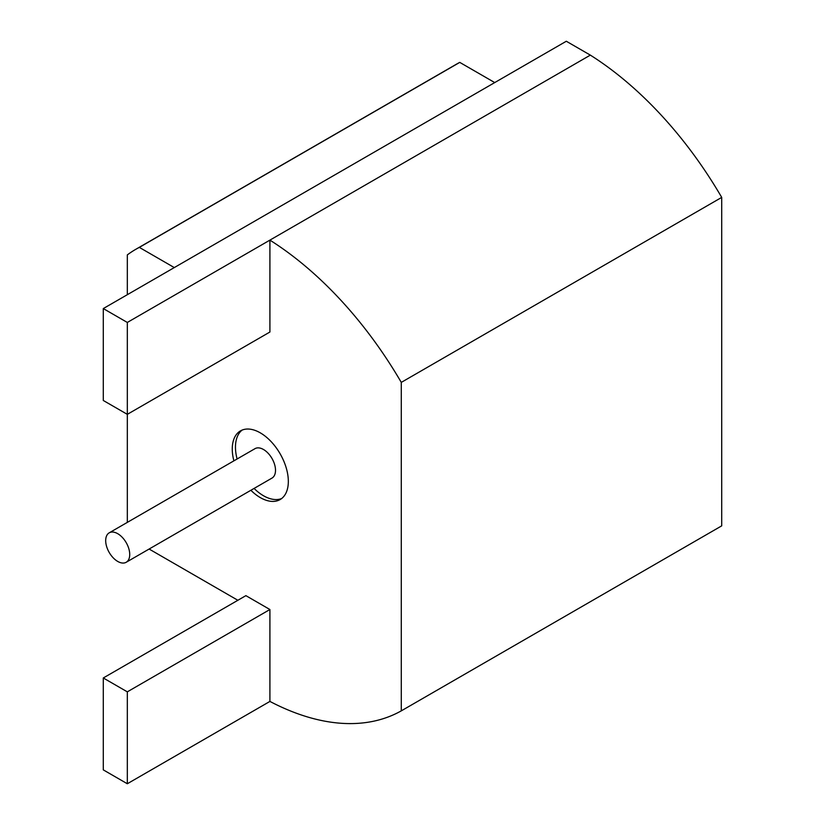 <?xml version="1.0" encoding="UTF-8"?>
<svg xmlns="http://www.w3.org/2000/svg" width="825" height="825" viewBox="0 0 825 825"><rect width="100%" height="100%" fill="white"/><g stroke="black" fill="none" stroke-linecap="round" stroke-linejoin="round"><path stroke-width="1.24" d="M250.882 490.287A39.652 22.894 -120 0 0 260.298 497.599A39.652 22.894 -120 0 0 280.118 499.568A39.652 22.894 -120 0 0 280.118 453.781A39.652 22.894 -120 0 0 240.467 430.887A39.652 22.894 -120 0 0 233.888 460.845M269.909 701.425L127.318 783.75L103.29 769.88L103.29 677.975L245.881 595.65L269.909 609.52L269.909 701.425A283.222 163.515 -120 0 0 401.28 710.861L401.28 382.387L721.71 197.392A283.222 163.515 60 0 0 590.339 55.12L269.909 240.127A283.222 163.515 60 0 1 401.28 382.387M127.318 322.451L103.29 308.571L103.29 400.476L127.318 414.346L127.318 322.451L269.909 240.127L269.909 332.021L127.318 414.346L127.318 521.998A249.233 143.901 60 0 0 127.473 522.287M174.302 267.578L139.332 247.387A249.233 143.901 60 0 0 135.682 249.377L456.112 64.381A249.233 143.901 60 0 1 459.762 62.391L139.332 247.387M127.318 294.7L127.318 254.904A249.233 143.901 60 0 1 135.682 249.377M237.868 600.28L149.119 549.038M494.732 82.572L459.762 62.391M103.29 308.571L566.311 41.25L590.339 55.12M401.28 710.861L721.71 525.855L721.71 197.392M103.29 677.975L127.318 691.845L269.909 609.52M127.318 783.75L127.318 691.845M254.079 488.431A39.652 22.894 -120 0 0 263.505 495.753A39.652 22.894 -120 0 0 281.655 498.527M242.138 430.073A39.652 22.894 -120 0 0 237.095 458.999M126.204 562.268L271.992 478.088A16.995 9.807 -120 0 0 271.992 458.473A16.995 9.807 -120 0 0 255.007 448.656L109.209 532.837A16.995 9.807 -120 0 0 106.6 546.449A16.995 9.807 -120 0 0 117.707 561.423A16.995 9.807 -120 0 0 126.204 562.268A16.995 9.807 -120 0 0 126.204 542.644A16.995 9.807 -120 0 0 109.209 532.837"/></g></svg>
